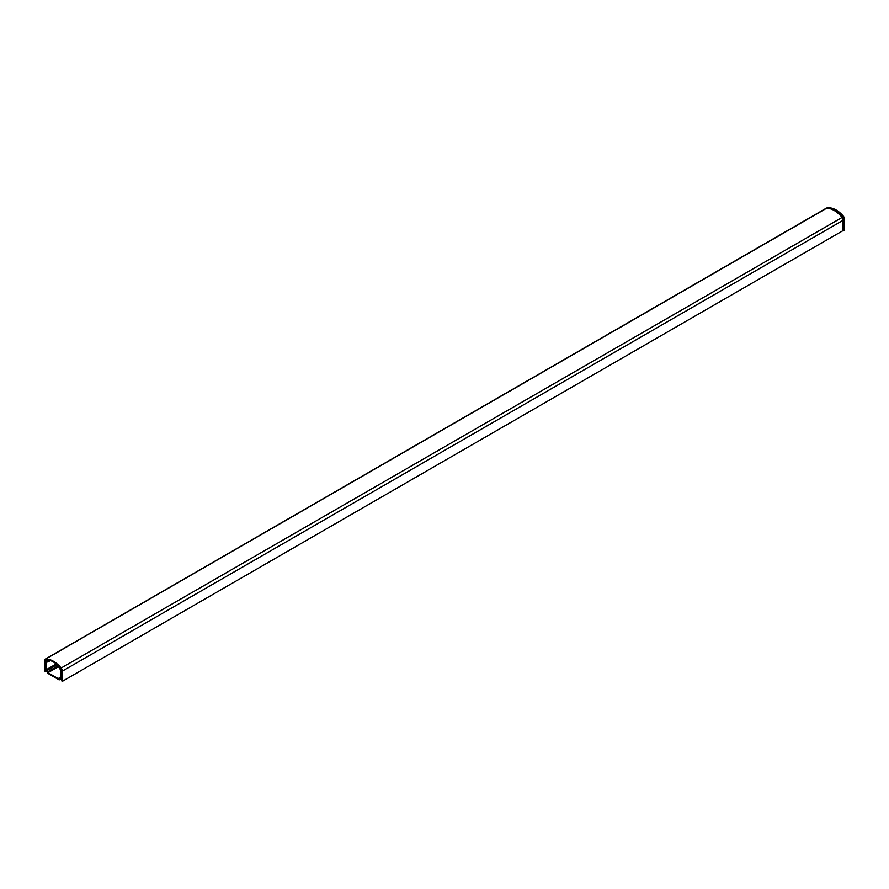 <?xml version="1.0" encoding="UTF-8"?>
<svg xmlns="http://www.w3.org/2000/svg" width="889" height="889" viewBox="0 0 889 889"><rect width="100%" height="100%" fill="white"/><g stroke="black" fill="none" stroke-linecap="round" stroke-linejoin="round"><path stroke-width="1.33" d="M61.63 673.64L61.241 671.239A3.312 1.911 -120 0 0 59.774 667.883L58.352 666.394L59.541 668.417A2.434 1.4 60 0 1 60.608 670.884L60.608 678.018L59.83 677.74A1.1 0.633 -120 0 0 59.052 678.196L58.896 679.007L47.962 672.695L47.806 671.706A1.1 0.633 -120 0 0 47.028 670.35L46.25 669.717L46.25 662.583A2.434 1.4 60 0 1 46.75 661.472A2.434 1.4 60 0 1 47.317 661.372L48.739 661.527L48.506 660.716L47.084 660.56A3.312 1.911 -120 0 0 46.306 660.705A3.312 1.911 -120 0 0 45.617 662.227L45.228 669.584L47.184 672.062A1.1 0.633 -120 0 0 47.962 673.418L58.896 679.729A1.1 0.633 -120 0 0 59.674 679.274L59.719 678.451L61.63 679.052L61.241 673.873M49.351 660.238L48.506 660.716M50.406 660.56L48.739 661.527M61.786 670.728L61.841 680.985L62.408 681.307L62.408 671.084A3.312 1.911 -120 0 0 61.185 668.006A22.97 13.257 -120 0 0 45.672 659.049A3.312 1.911 -120 0 0 45.139 659.205A3.312 1.911 -120 0 0 44.45 660.716L44.45 670.939L45.461 670.628L45.072 661.072A2.434 1.4 60 0 1 45.572 659.96A2.434 1.4 60 0 1 45.972 659.849A22.081 12.746 60 0 1 60.885 668.461A2.434 1.4 60 0 1 61.786 670.728M45.661 661.772L45.072 662.105M46.184 670.584L45.017 671.262M62.408 681.307L843.161 230.54L843.161 220.316A3.312 1.911 -120 0 0 841.939 217.238A22.97 13.257 -120 0 0 826.437 208.282A3.312 1.911 -120 0 0 825.892 208.437L45.139 659.205M62.408 671.084L843.983 219.794A2.211 1.278 0 0 0 844.55 218.938L843.983 230.418L843.983 219.794A3.245 1.878 -120 0 0 842.783 216.772A22.903 13.224 -120 0 0 827.315 207.837A3.245 1.878 -120 0 0 826.848 207.959L825.959 208.404A3.312 1.911 60 0 1 826.437 208.282A22.97 13.257 60 0 1 841.939 217.238A3.312 1.911 60 0 1 843.161 220.316L842.772 230.762M843.983 230.418L843.161 230.996M48.106 659.971L47.084 660.56M48.195 661.46L46.25 662.583M56.285 663.927L46.25 669.717M56.552 664.139L46.406 669.995M57.063 664.561L47.028 670.35M58.274 665.661L47.806 671.706M58.741 666.117L47.806 672.428M58.174 666.806L47.962 672.695M60.608 677.296L59.83 677.74M60.452 678.829L59.674 679.274M47.173 659.871L45.072 661.072M61.185 668.006L843.661 216.56C838.694 210.671 833.438 207.715 827.87 207.693A2.211 1.734 -92.9 0 0 827.315 207.837L45.672 659.049M47.684 659.916L46.306 660.705M60.608 676.918L59.274 677.696M60.774 679.018L59.441 679.785M844.55 218.938L843.661 216.56M827.87 207.693L826.848 207.959"/></g></svg>

